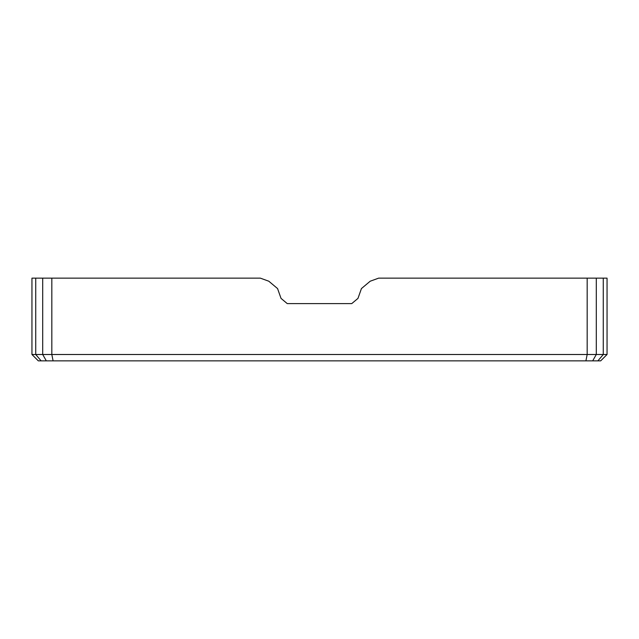 <?xml version="1.0" encoding="UTF-8"?>
<svg xmlns="http://www.w3.org/2000/svg" width="639" height="639" viewBox="0 0 639 639"><rect width="100%" height="100%" fill="white"/><g stroke="black" fill="none" stroke-linecap="round" stroke-linejoin="round"><path stroke-width="0.96" d="M597.88 360.851L603.272 354.493L603.272 278.149L607.05 278.149L607.05 354.493L587.177 354.493L585.907 360.851L600.692 360.851L607.05 354.493M603.272 278.149L596.291 278.149L596.291 354.493L592.688 360.851M596.291 278.149L587.177 278.149L587.177 354.493L51.823 354.493L53.093 360.851L585.907 360.851M35.728 278.149L35.728 354.493L31.95 354.493L31.95 278.149L42.709 278.149L42.709 354.493L51.823 354.493L51.823 278.149L260.369 278.149L268.803 281.216L277.558 288.564L281.032 298.389L287.238 303.597L351.762 303.597L357.968 298.389L361.442 288.564L370.197 281.216L378.631 278.149L587.177 278.149M42.709 278.149L51.823 278.149M31.95 354.493L38.308 360.851L41.12 360.851L35.728 354.493L42.709 354.493L46.312 360.851L53.093 360.851M41.12 360.851L46.312 360.851M287.238 303.597L281.032 298.389M357.968 298.389L351.762 303.597"/></g></svg>
